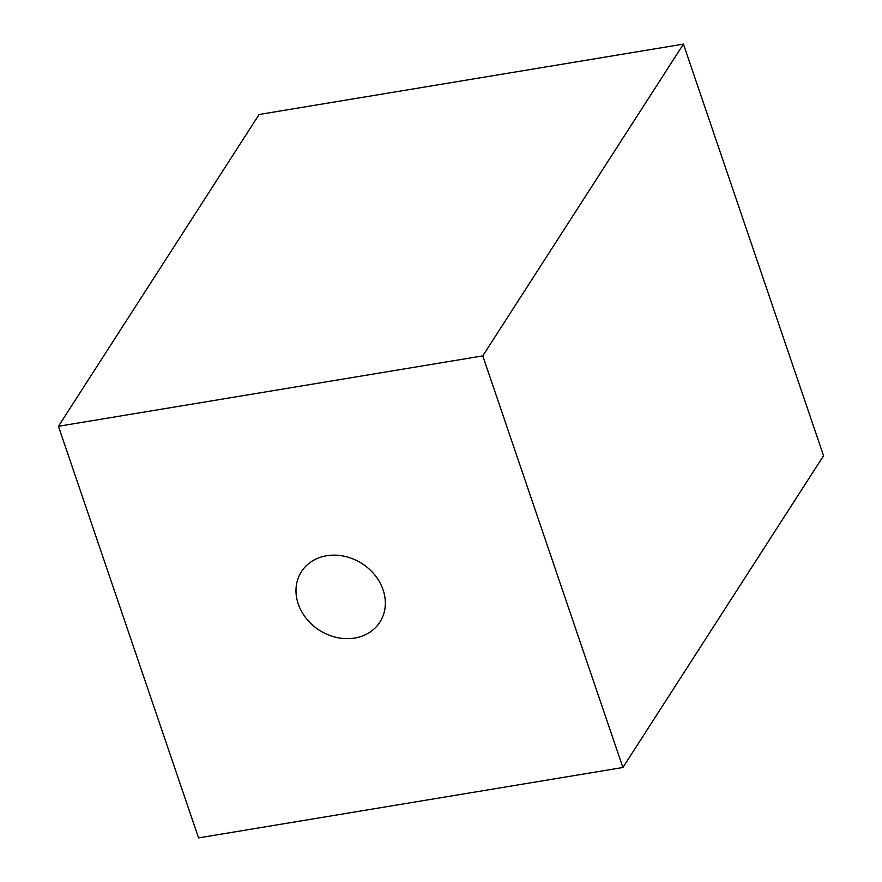 <?xml version="1.0" encoding="UTF-8"?>
<svg xmlns="http://www.w3.org/2000/svg" width="882" height="882" viewBox="0 0 882 882"><rect width="100%" height="100%" fill="white"/><g stroke="black" fill="none" stroke-linecap="round" stroke-linejoin="round"><path stroke-width="1.32" d="M622.89 767.505L823.556 455.718L683.44 44.1L259.11 114.495L58.444 426.282L482.774 355.887L622.89 767.505L198.56 837.9L58.444 426.282M683.44 44.1L482.774 355.887M298.237 603.938A46.647 39.558 -147.2 0 0 354.685 638.061A46.647 39.558 -147.2 0 0 383.097 589.86A46.647 39.558 32.8 0 0 326.66 555.737A46.647 39.558 32.8 0 0 298.237 603.938"/></g></svg>
